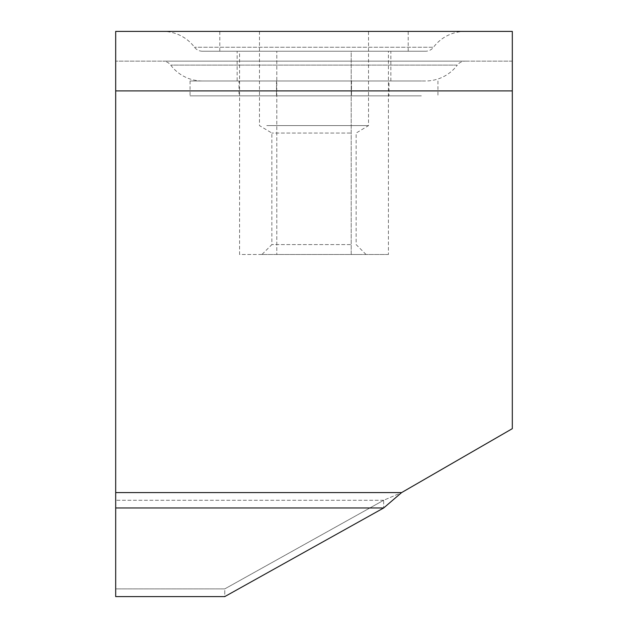 <?xml version="1.0" encoding="UTF-8"?>
<svg xmlns="http://www.w3.org/2000/svg" width="628" height="628" viewBox="0 0 628 628"><rect width="100%" height="100%" fill="white"/><g stroke="black" fill="none" stroke-linecap="round" stroke-linejoin="round"><path stroke-width="0.47" stroke-dasharray="3.14 2.35" d="M162.785 31.4L465.215 31.4A39.666 39.666 0 0 0 433.485 47.265L194.515 47.265L433.485 47.265A9.915 9.915 0 0 1 425.556 51.229L202.444 51.229A9.915 9.915 0 0 1 194.515 47.265A39.666 39.666 0 0 0 162.785 31.4L465.215 31.4M237.156 80.981L390.844 80.981L237.156 80.981L237.156 51.229L390.844 51.229L237.156 51.229M390.844 80.981L390.844 51.229M202.444 80.981L425.556 80.981A39.666 39.666 0 0 0 457.286 65.116L170.714 65.116L457.286 65.116A9.915 9.915 0 0 1 465.215 61.144L162.785 61.144A9.915 9.915 0 0 1 170.714 65.116A39.666 39.666 0 0 0 202.444 80.981L425.556 80.981M162.785 61.144L465.215 61.144M512.315 428.665L512.315 31.4L512.315 428.665L401.606 492.588L512.315 428.665L401.606 492.588L383.661 500.28L383.661 507.981L224.761 596.6L224.761 588.899L115.685 588.899L115.685 596.6L115.685 31.4L115.685 500.28L115.685 31.4L512.315 31.4L512.315 428.665M512.315 61.144L115.685 61.144L512.315 61.144M401.606 492.588L383.661 507.981L383.661 500.28L401.606 492.588L115.685 492.588M224.761 596.6L115.685 596.6L115.685 500.28L115.685 588.899L224.761 588.899L383.661 500.28L224.761 588.899L224.761 596.6M202.444 51.229L425.556 51.229M359.083 254.505L261.939 254.505L359.083 254.505M350.495 244.59L271.861 244.59L350.495 244.59M350.495 133.05L271.861 133.05L350.495 133.05M266.767 31.4L368.534 31.4L266.767 31.4M266.767 125.6L368.534 125.6L266.767 125.6M232.423 51.229L408.2 51.229L232.423 51.229M232.423 31.4L408.2 31.4L232.423 31.4M388.426 254.505L276.791 254.505L351.209 254.505L351.209 51.229L388.426 51.229L276.791 51.229L351.209 51.229L351.209 254.505L388.426 254.505L388.426 51.229M239.574 51.229L276.791 51.229L239.574 51.229L239.574 254.505L276.791 254.505L276.791 51.229L276.791 254.505L239.574 254.505M421.341 80.981L190.056 80.981L421.341 80.981M421.341 95.856L190.056 95.856L421.341 95.856M388.999 80.981L239.001 80.981L388.999 80.981L388.999 95.856L276.501 95.856L388.999 95.856M239.001 95.856L276.501 95.856L239.001 95.856L239.001 80.981M276.501 80.981L276.501 95.856L276.501 80.981M351.499 80.981L351.499 95.856L351.499 80.981M512.315 90.895L115.685 90.895M383.661 507.981L115.685 507.981M383.661 500.28L115.685 500.28L383.661 500.28M259.466 31.4L259.466 125.6L271.861 133.05L271.861 244.59L261.939 254.505M408.2 51.229L408.2 31.4M219.8 51.229L219.8 31.4M366.061 254.505L356.139 244.59L356.139 133.05L368.534 125.6L368.534 31.4M190.056 80.981L190.056 95.856M437.944 80.981L437.944 95.856"/><path stroke-width="0.94" d="M401.606 492.588L512.315 428.665L512.315 31.4L115.685 31.4L115.685 596.6L224.761 596.6L383.661 507.981L401.606 492.588L115.685 492.588M512.315 90.895L115.685 90.895M383.661 507.981L115.685 507.981"/></g></svg>
